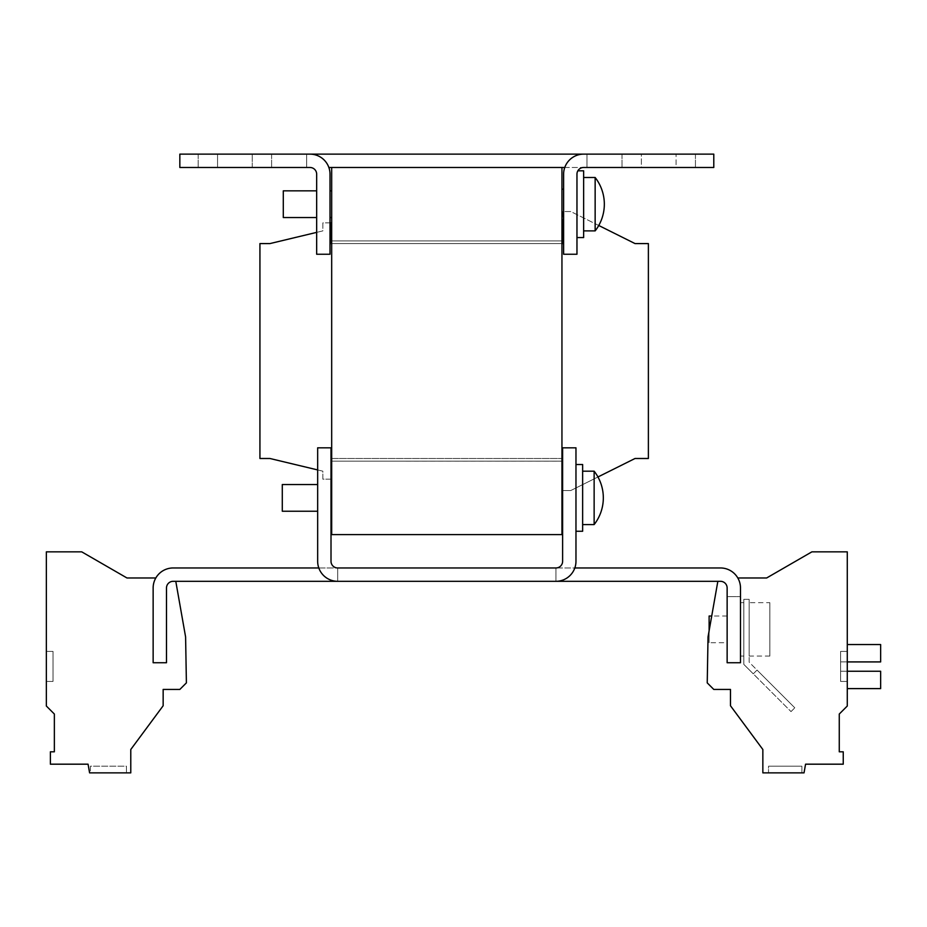 <?xml version="1.0" encoding="UTF-8"?>
<svg xmlns="http://www.w3.org/2000/svg" width="927" height="927" viewBox="0 0 927 927"><rect width="100%" height="100%" fill="white"/><g stroke="black" fill="none" stroke-linecap="round" stroke-linejoin="round"><path stroke-width="0.7" stroke-dasharray="4.63 3.48" d="M90.406 766.189L90.406 772.863L126.443 772.863L90.406 772.863L126.443 772.863L90.406 772.863L90.406 766.189L126.443 766.189L126.443 772.863L126.443 766.189L90.406 766.189M801.89 766.189L801.89 772.863L768.518 772.863L801.89 772.863L768.518 772.863L801.89 772.863L768.518 772.863L801.89 772.863L768.518 772.863L801.89 772.863L801.89 766.189L801.89 772.863L801.89 766.189L768.518 766.189L768.518 772.863L768.518 766.189L801.89 766.189L768.518 766.189L801.89 766.189L768.518 766.189L768.518 772.863L768.518 766.189L801.89 766.189M583.639 204.195L583.639 230.893L583.639 204.195M595.146 204.195L595.146 230.893A43.384 43.384 0 0 0 595.146 177.497L595.146 204.195M576.965 191.414L576.965 174.16C577.973 169.722 577.973 169.722 576.965 174.16C577.973 169.722 577.973 169.722 576.965 174.16L576.965 191.414M576.965 237.567L583.639 237.567L583.639 170.823L583.639 191.414L583.639 170.823L577.857 170.823M561.947 198.448L561.947 219.212L561.947 198.448M563.616 198.448L563.616 219.212L563.616 198.448M316.663 217.544L283.291 217.544L283.291 190.846L283.291 204.195L283.291 190.846L316.663 190.846L316.663 217.544L316.663 190.846M576.965 174.16C577.973 169.722 577.973 169.722 576.965 174.16C577.973 169.722 577.973 169.722 576.965 174.16A6.674 6.674 0 0 1 583.639 167.486A6.674 6.674 0 0 0 576.965 174.16L576.965 254.253L576.965 174.16L576.965 254.253L563.616 254.253L576.965 254.253L563.616 254.253L563.616 174.16A20.023 20.023 0 0 1 583.639 154.137L713.79 154.137L713.79 167.486L583.639 167.486A6.674 6.674 0 0 0 576.965 174.16M330.012 204.195L330.012 217.544L330.012 204.195M331.681 204.195L331.681 217.544L331.681 204.195M769.85 602.677L769.85 656.061L769.85 602.677L749.167 602.666L749.167 656.061L749.167 599.329L743.825 599.329L743.825 664.404L791.021 711.6L753.269 673.836L757.035 670.07L794.798 707.822L749.167 662.191L749.167 602.677M740.488 629.363L740.488 656.061L740.488 629.363M727.139 642.712L727.139 616.015L727.139 642.712L709.12 642.712L709.12 630.777M709.12 616.015L709.12 642.712M582.643 497.88L582.643 471.183L582.643 497.88M594.137 497.88L594.137 524.578A43.384 43.384 0 0 0 594.137 471.183L594.137 497.88M575.968 510.661L575.968 464.508L575.968 510.661M575.968 531.252L575.968 485.099L575.968 531.252L582.643 531.252L582.643 464.508L582.643 485.099L582.643 464.508L575.968 464.508M317.66 511.229L282.295 511.229L282.295 484.531L282.295 497.88L282.295 484.531L317.66 484.531L317.66 511.229L317.66 484.531M561.947 503.628L561.947 482.863L561.947 503.628M562.619 492.121L562.619 512.898L562.619 492.121M331.009 497.88L331.009 484.531L331.009 497.88M331.681 497.88L331.681 484.531L331.681 497.88M318.807 567.961L555.945 567.961L555.945 581.31L720.464 581.31A6.674 6.674 0 0 1 727.139 587.985L727.139 662.735L727.139 596.652L740.488 596.652L727.139 596.652L727.139 587.985L727.139 662.735L740.488 662.735L740.488 587.985L740.488 662.735L727.139 662.735L740.488 662.735L740.488 587.985A20.023 20.023 0 0 0 737.811 577.973L766.652 577.973L811.901 551.843L847.278 551.843L847.278 706.026L839.271 714.033L839.271 751.809L843.246 751.809L843.246 764.184L805.563 764.184L804.033 772.863L762.851 772.863L762.851 749.503L730.476 705.76L730.476 689.433L713.79 689.433L707.231 682.875L708.031 636.93L717.846 581.31L720.464 581.31A6.674 6.674 0 0 1 727.139 587.985A6.674 6.674 0 0 0 720.464 581.31L717.846 581.31L708.031 636.93L707.231 682.875L713.79 689.433L730.476 689.433L730.476 705.76L762.851 749.503L762.851 772.863L804.033 772.863L805.563 764.184L843.246 764.184L843.246 751.809L839.271 751.809L839.271 714.033L847.278 706.026L847.278 671.252L840.604 671.252L840.604 661.913L847.278 661.913L840.604 661.913L840.604 671.252L847.278 671.252L840.604 671.252L840.604 661.913L847.278 661.913L840.604 661.913L840.604 671.252L847.278 671.252L847.278 644.555L880.65 644.555L880.65 661.913L847.278 661.913L847.278 688.61L880.65 688.61L880.65 671.252L847.278 671.252L847.278 551.843L811.901 551.843L766.652 577.973L737.811 577.973A20.023 20.023 0 0 1 740.488 587.985A20.023 20.023 0 0 0 720.464 567.961L555.945 567.961L555.945 581.31A20.023 20.023 0 0 0 575.968 561.287A20.023 20.023 0 0 1 555.945 581.31L337.683 581.31A20.023 20.023 0 0 1 317.66 561.287A20.023 20.023 0 0 0 337.683 581.31A20.023 20.023 0 0 1 317.66 561.287L317.66 447.822L331.009 447.822L331.009 561.287A6.674 6.674 0 0 0 337.683 567.961L337.683 581.31L173.164 581.31A6.674 6.674 0 0 0 166.489 587.985A6.674 6.674 0 0 1 173.164 581.31L175.782 581.31L173.164 581.31A6.674 6.674 0 0 0 166.489 587.985L166.489 662.735L153.14 662.735L166.489 662.735L166.489 587.985L166.489 662.735L153.14 662.735L153.14 587.985A20.023 20.023 0 0 1 155.829 577.973A20.023 20.023 0 0 0 153.14 587.985L153.14 662.735L153.14 587.985A20.023 20.023 0 0 1 173.164 567.961L337.683 567.961L337.683 581.31M847.278 651.391L847.278 681.426L847.278 651.391L847.278 681.426L847.278 651.391L840.604 651.391L840.604 681.426L847.278 681.426L840.604 681.426L840.604 651.391L847.278 651.391L840.604 651.391L840.604 681.426L847.278 681.426L840.604 681.426L840.604 651.391L847.278 651.391M331.681 458.494L331.681 461.159L561.947 461.159L561.947 240.904L561.947 243.581L331.681 243.581L561.947 243.581L561.947 240.904L561.947 461.159L331.681 461.159L331.681 534.589L561.947 534.589L561.947 461.171L331.681 461.159L331.681 458.494L561.947 458.494L331.681 458.494L561.947 458.494L561.947 461.159L331.681 461.159L331.681 167.486L561.947 167.486L328.865 167.486M555.945 581.31L555.945 567.961L555.945 581.31A20.023 20.023 0 0 0 575.968 561.287L575.968 447.822L562.619 447.822L562.619 561.287L562.619 447.822L575.968 447.822L575.968 561.287L575.968 447.822L562.619 447.822L562.619 561.287A6.674 6.674 0 0 1 555.945 567.961A6.674 6.674 0 0 0 562.619 561.287A6.674 6.674 0 0 1 555.945 567.961L574.821 567.961M337.683 567.961A6.674 6.674 0 0 1 331.009 561.287L331.009 447.822L317.66 447.822L317.66 561.287L317.66 447.822L331.009 447.822L331.009 561.287A6.674 6.674 0 0 0 337.683 567.961M175.782 581.31L185.597 636.93L186.397 682.875L179.838 689.433L163.152 689.433L163.152 705.76L130.777 749.503L130.777 772.863L89.595 772.863L88.065 764.184L50.382 764.184L50.382 751.809L54.357 751.809L54.357 714.033L46.35 706.026L46.35 551.843L81.727 551.843L126.964 577.973L155.829 577.973M46.35 651.391L46.35 681.426L46.35 651.391L46.35 681.426L46.35 651.391L53.024 651.391L53.024 681.426L46.35 681.426L53.024 681.426L53.024 651.391L46.35 651.391L53.024 651.391L53.024 681.426L46.35 681.426L53.024 681.426L53.024 651.391L46.35 651.391M749.167 629.363L749.167 599.329L743.825 599.329L743.825 664.404L753.269 673.836L757.035 670.07L749.167 662.191L749.167 629.363M791.021 711.6L794.798 707.822L791.021 711.6M743.825 629.363L743.825 602.666L743.825 629.363M757.035 670.07L753.269 673.836L757.035 670.07M648.379 458.494L648.379 243.581L635.03 243.581L570.789 211.541L562.619 211.541L562.619 243.581L331.009 243.581L331.009 222.886L322.839 222.886L322.839 230.893L269.942 243.581L259.931 243.581L259.931 458.494L269.942 458.494L322.839 471.171L322.839 479.178L331.009 479.178L331.009 458.494L562.619 458.494L562.619 490.534L570.789 490.534L635.03 458.494L648.379 458.494M598.749 225.481L570.789 211.541L562.619 211.541L562.619 219.212M561.947 243.581L331.681 243.581L331.681 240.904L331.681 243.581M330.012 222.886L322.839 222.886L322.839 230.893L316.663 232.376M317.66 469.931L322.839 471.171L322.839 479.178L331.009 479.178L331.009 458.494M562.619 458.494L562.619 490.534L570.789 490.534L597.961 476.976M564.763 167.486L586.976 167.486L561.947 167.486L561.947 458.494M561.947 240.904L331.681 240.904L331.681 461.159L331.681 240.904L561.947 240.904M561.947 209.954L561.947 219.212L561.947 209.954M561.947 167.486L331.681 167.486M252.26 167.486L198.193 167.486L217.544 167.486L198.193 167.486L217.544 167.486L217.544 154.137L198.193 154.137L271.611 154.137L198.193 154.137L271.611 154.137L217.544 154.137L217.544 167.486L217.544 154.137L217.544 167.486L271.611 167.486L217.544 167.486L271.611 167.486L252.26 167.486L252.26 154.137L252.26 167.486M309.989 154.137A20.023 20.023 0 0 1 330.012 174.16L330.012 254.253L316.663 254.253L316.663 174.16L316.663 254.253L330.012 254.253L330.012 174.16L330.012 254.253L316.663 254.253L316.663 174.16A6.674 6.674 0 0 0 309.989 167.486L306.652 167.486L309.989 167.486A6.674 6.674 0 0 1 316.663 174.16A6.674 6.674 0 0 0 309.989 167.486L179.838 167.486L179.838 154.137L309.989 154.137A20.023 20.023 0 0 1 330.012 174.16A20.023 20.023 0 0 0 309.989 154.137L306.652 154.137L306.652 167.486L306.652 154.137L306.652 167.486L306.652 154.137L586.976 154.137L586.976 167.486L583.639 167.486L586.976 167.486L586.976 154.137L586.976 167.486L586.976 154.137L583.639 154.137A20.023 20.023 0 0 0 563.616 174.16A20.023 20.023 0 0 1 583.639 154.137M641.368 154.137L695.435 154.137L622.017 154.137L695.435 154.137L641.368 154.137L641.368 167.486L622.017 167.486L641.368 167.486L622.017 167.486L641.368 167.486L641.368 154.137M676.084 167.486L641.368 167.486L695.435 167.486L641.368 167.486L695.435 167.486L676.084 167.486L676.084 154.137L676.084 167.486M583.639 230.893L595.146 230.893M561.947 189.178L563.616 189.178M330.012 217.544L331.681 217.544M740.488 656.061L743.825 656.061M727.139 616.015L711.716 616.015M582.643 524.578L594.137 524.578M561.947 482.863L562.619 482.863M331.009 511.229L331.681 511.229M331.009 484.531L331.681 484.531M561.947 512.898L562.619 512.898M582.643 471.183L594.137 471.183M740.488 602.666L743.825 602.666M769.85 656.061L749.167 656.061M330.012 190.846L331.681 190.846M561.947 219.212L563.616 219.212M583.639 177.497L595.146 177.497M695.435 154.137L695.435 167.486L695.435 154.137M622.017 154.137L622.017 167.486L622.017 154.137M271.611 154.137L271.611 167.486L271.611 154.137M198.193 154.137L198.193 167.486L198.193 154.137"/><path stroke-width="1.39" d="M595.146 230.893L595.146 177.497A43.384 43.384 0 0 1 595.146 230.893L583.639 230.893M577.857 170.823L583.639 170.823L583.639 237.567L576.965 237.567M316.663 190.846L283.291 190.846L283.291 217.544L316.663 217.544M711.716 616.015L709.12 616.015L709.12 630.777M317.66 484.531L282.295 484.531L282.295 511.229L317.66 511.229M575.968 464.508L582.643 464.508L582.643 531.252L575.968 531.252M594.137 524.578L594.137 471.183A43.384 43.384 0 0 1 594.137 524.578L582.643 524.578M717.846 581.31L708.031 636.93L707.231 682.875L713.79 689.433L730.476 689.433L730.476 705.76L762.851 749.503L762.851 772.863L804.033 772.863L805.563 764.184L843.246 764.184L843.246 751.809L839.271 751.809L839.271 714.033L847.278 706.026L847.278 551.843L811.901 551.843L766.652 577.973L737.811 577.973M561.947 461.171L561.947 534.589L331.681 534.589L331.681 167.486L561.947 167.486L561.947 461.159M574.821 567.961L720.464 567.961A20.023 20.023 0 0 1 740.488 587.985L740.488 662.735L727.139 662.735L727.139 587.985A6.674 6.674 0 0 0 720.464 581.31L173.164 581.31A6.674 6.674 0 0 0 166.489 587.985L166.489 662.735L153.14 662.735L153.14 587.985A20.023 20.023 0 0 1 173.164 567.961L318.807 567.961M555.945 581.31A20.023 20.023 0 0 0 575.968 561.287L575.968 447.822L562.619 447.822L562.619 561.287A6.674 6.674 0 0 1 555.945 567.961L337.683 567.961A6.674 6.674 0 0 1 331.009 561.287L331.009 447.822L317.66 447.822L317.66 561.287A20.023 20.023 0 0 0 337.683 581.31M175.782 581.31L185.597 636.93L186.397 682.875L179.838 689.433L163.152 689.433L163.152 705.76L130.777 749.503L130.777 772.863L89.595 772.863L88.065 764.184L50.382 764.184L50.382 751.809L54.357 751.809L54.357 714.033L46.35 706.026L46.35 551.843L81.727 551.843L126.964 577.973L155.829 577.973M847.278 644.555L880.65 644.555L880.65 661.913L847.278 661.913M847.278 688.61L880.65 688.61L880.65 671.252L847.278 671.252M597.961 476.976L635.03 458.494L648.379 458.494L648.379 243.581L635.03 243.581L598.749 225.481M562.619 219.212L562.619 243.581L561.947 243.581M331.681 243.581L331.009 243.581L331.009 222.886L330.012 222.886M316.663 232.376L269.942 243.581L259.931 243.581L259.931 458.494L269.942 458.494L317.66 469.931M331.009 458.494L331.681 458.494M561.947 458.494L562.619 458.494M328.865 167.486L331.681 167.486M309.989 154.137A20.023 20.023 0 0 1 330.012 174.16L330.012 254.253L316.663 254.253L316.663 174.16A6.674 6.674 0 0 0 309.989 167.486L179.838 167.486L179.838 154.137L713.79 154.137L713.79 167.486L583.639 167.486A6.674 6.674 0 0 0 576.965 174.16L576.965 254.253L563.616 254.253L563.616 174.16A20.023 20.023 0 0 1 583.639 154.137M561.947 167.486L564.763 167.486M561.947 189.178L563.616 189.178M330.012 217.544L331.681 217.544M561.947 482.863L562.619 482.863M331.009 511.229L331.681 511.229M582.643 471.183L594.137 471.183M331.009 484.531L331.681 484.531M561.947 512.898L562.619 512.898M330.012 190.846L331.681 190.846M561.947 219.212L563.616 219.212M583.639 177.497L595.146 177.497"/></g></svg>

